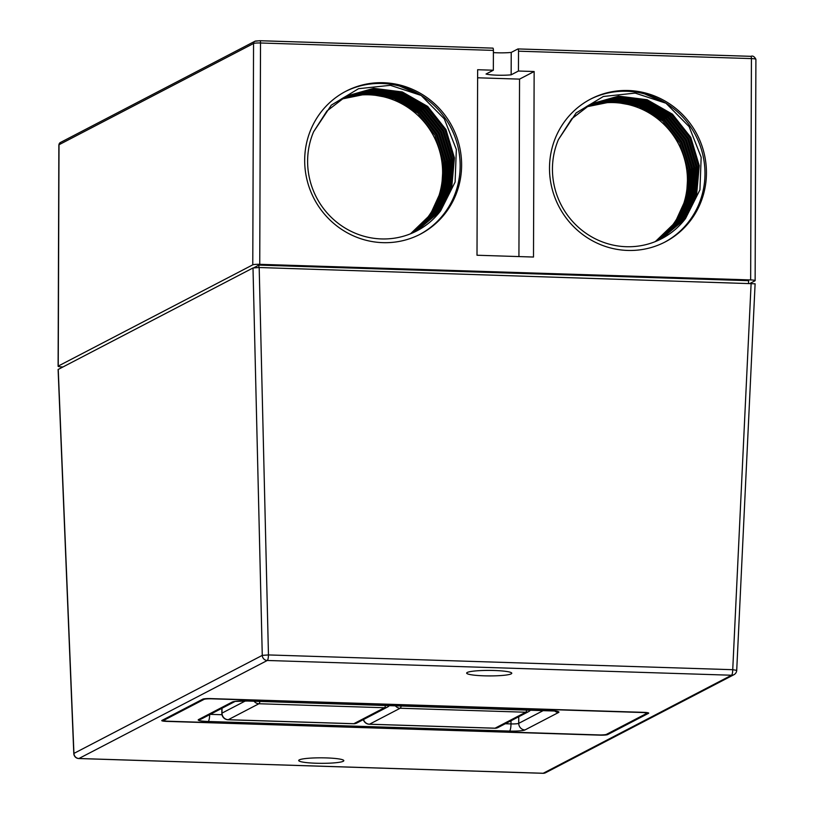 <?xml version="1.0" encoding="UTF-8"?>
<svg xmlns="http://www.w3.org/2000/svg" width="814" height="814" viewBox="0 0 814 814"><rect width="100%" height="100%" fill="white"/><g stroke="black" fill="none" stroke-linecap="round" stroke-linejoin="round"><path stroke-width="1.22" d="M467.246 672.466A22.558 2.747 -179.8 0 0 466.656 673.086A22.558 2.747 -179.8 0 0 489.204 675.915A22.558 2.747 -179.8 0 0 511.772 673.239A22.558 2.747 -179.8 0 0 491.788 670.441A22.558 2.747 -179.8 0 0 467.246 672.466M607.651 734.594A6.441 0.783 -179.8 0 1 599.908 735.154L166.758 721.387A6.441 0.783 0.2 0 1 161.772 720.604A6.441 0.783 0.2 0 1 161.935 720.431L202.828 699.145A6.441 0.783 0.2 0 1 210.572 698.585L643.721 712.352A6.441 0.783 0.2 0 1 648.707 713.135A6.441 0.783 0.2 0 1 648.544 713.308L607.651 734.594L607.651 733.729M299.298 759.879A22.558 2.747 -179.8 0 0 298.707 760.5A22.558 2.747 -179.8 0 0 321.255 763.329A22.558 2.747 -179.8 0 0 343.823 760.652A22.558 2.747 -179.8 0 0 323.84 757.854A22.558 2.747 -179.8 0 0 299.298 759.879M259.188 267.521L755.107 283.791L736.711 670.36L732.732 669.698L268.457 654.934L259.188 267.521L253.001 267.969L58.099 369.495L73.799 753.591A5.159 0.763 -2.3 0 1 73.932 753.408L58.232 369.353M163.879 720.288L204.039 699.379A6.441 0.783 0.2 0 1 211.772 698.819L641.788 712.494A6.441 0.783 0.2 0 1 646.774 713.278A6.441 0.783 0.2 0 1 646.611 713.451L606.44 734.36A6.441 0.783 -179.8 0 1 598.707 734.92L168.691 721.245A6.441 0.783 0.2 0 1 163.706 720.461A6.441 0.783 0.2 0 1 163.879 720.288L163.879 719.413M258.903 267.521L258.903 265.11L253.826 267.755M748.554 283.089L748.554 280.677L258.903 265.11M750.65 279.935L259.737 264.326A5.8 0.702 -179.8 0 0 252.778 264.835L58.242 366.086L59.015 144.739L253.551 43.488A5.8 0.702 0.2 0 1 260.511 42.989L493.406 50.397L493.345 70.228L477.645 69.719L477.004 255.24L533.496 257.041L534.147 71.52L518.447 71.022L518.518 51.19L751.424 58.598A5.8 0.702 0.2 0 1 755.901 59.3C754.415 56.522 752.746 55.525 750.915 56.319A2.574 0.58 91.8 0 1 751.424 58.598L750.65 279.935A5.8 0.702 -179.8 0 1 755.138 280.647L755.901 59.3M750.477 283.15L754.985 280.799A5.8 0.702 -179.8 0 0 755.138 280.647M62.831 366.961L62.576 366.951A5.8 0.702 0.2 0 1 58.099 366.249A5.8 0.702 0.2 0 1 58.242 366.086M549.501 167.979A80.566 77.89 -117.5 0 1 590.781 99.003A80.566 77.89 -117.5 0 1 696.57 133.577A80.566 77.89 -117.5 0 1 666.971 240.975A80.566 77.89 -117.5 0 1 665.17 241.941A80.566 77.89 -117.5 0 1 549.501 167.979M304.68 160.195A80.566 77.89 -117.5 0 1 345.95 91.219A80.566 77.89 -117.5 0 1 451.75 125.794A80.566 77.89 -117.5 0 1 422.14 233.18L422.14 233.191A80.566 77.89 -117.5 0 1 420.35 234.157A80.566 77.89 -117.5 0 1 304.68 160.195M493.345 70.228L486.039 74.023A16.117 1.964 -179.8 0 0 511.151 74.827L511.223 52.432L517.948 48.932A2.574 0.58 91.8 0 1 518.019 48.921A2.574 0.58 91.8 0 1 518.518 51.19M511.151 74.827L518.447 71.022M534.147 71.52L519.546 79.121L477.615 77.788M260.083 40.741L492.836 48.138A2.574 0.58 91.8 0 1 492.908 48.118A2.574 0.58 91.8 0 1 493.406 50.397M518.925 256.573L519.546 79.121M590.048 99.389A80.566 77.89 -117.5 0 1 665.984 103.225L644.22 93.732L665.994 103.225A80.566 77.89 -117.5 0 1 704.975 174.349A80.566 77.89 -117.5 0 1 664.438 242.318M345.228 91.606A80.566 77.89 -117.5 0 1 421.164 95.442L399.389 85.948L421.164 95.442A80.566 77.89 -117.5 0 1 460.154 166.565A80.566 77.89 -117.5 0 1 419.617 234.524M493.406 52.605A16.117 1.964 -179.8 0 0 511.223 52.432M558.435 139.56L576.139 112.912L603.367 96.479L635.174 93.101L665.984 103.225L689.112 126.618L701.169 157.255L699.938 189.845L685.52 218.539A76.058 73.535 -117.5 0 1 661.629 238.695A76.058 73.535 -117.5 0 1 552.441 168.874A76.058 73.535 -117.5 0 1 558.435 139.56L571.743 118.793L591.168 103.887L618.569 96.113L647.11 99.725L672.466 114.194L690.771 137.342L699.246 165.68L696.57 194.933L683.139 220.675L660.968 239.041M644.189 93.732L666.015 103.236M685.52 218.539L661.558 238.736M313.604 131.776L331.318 105.128L358.547 88.695L390.354 85.317L421.164 95.442L444.281 118.834L456.339 149.471L455.107 182.061L440.689 210.755A76.058 73.535 -117.5 0 1 416.799 230.911A76.058 73.535 -117.5 0 1 307.611 161.091A76.058 73.535 -117.5 0 1 313.604 131.776L326.923 111.009L346.337 96.103L373.738 88.329L402.289 91.941L427.635 106.41L445.95 129.558L454.416 157.896L451.75 187.139L438.319 212.892L416.137 231.247M399.359 85.948L421.184 95.452M440.689 210.755L416.727 230.952M590.659 104.151L617.979 96.612L646.377 100.346L671.57 114.815L689.763 137.871L698.219 166.056L695.644 195.177L682.397 220.869L660.459 239.296M590.079 104.467L617.307 97.192L645.522 101.068L670.522 115.537L688.583 138.482L697.018 166.504L694.556 195.462L681.532 221.093L659.859 239.581M345.838 96.367L373.158 88.828L401.556 92.562L426.74 107.031L444.943 130.087L453.398 158.282L450.814 187.393L437.576 213.085L415.628 231.512M345.248 96.683L372.476 89.408L400.692 93.284L425.691 107.753L443.762 130.698L452.197 158.72L449.725 187.678L436.701 213.299L415.038 231.797M589.58 104.741L616.727 97.69L644.78 101.689L669.617 116.168L687.576 139.011L696.001 166.89L693.62 195.716L680.789 221.276L659.35 239.835M588.99 105.067L616.045 98.28L643.925 102.422L668.569 116.89L686.395 139.632L694.8 167.328L692.531 196.001L679.914 221.489L658.75 240.11M344.749 96.958L371.896 89.906L399.959 93.905L424.796 108.384L442.755 131.227L451.17 159.106L448.799 187.932L435.958 213.492L414.519 232.051M344.169 97.283L371.225 90.496L399.094 94.638L423.748 109.107L441.575 131.848L449.969 159.544L447.71 188.217L435.083 213.706L413.919 232.326M588.502 105.352L615.465 98.789L643.192 103.042L667.673 117.521L685.388 140.161L693.772 167.715L691.595 196.245L679.161 221.673L658.231 240.354M587.922 105.688L614.794 99.379L642.327 103.775L666.625 118.244L684.208 140.771L692.572 168.162L690.506 196.54L678.286 221.886L657.62 240.618M343.671 97.568L370.645 91.005L398.361 95.258L422.853 109.737L440.567 132.377L448.941 159.931L446.774 188.461L434.34 213.889L413.4 232.57M343.101 97.904L369.963 91.595L397.507 95.991L421.794 110.46L439.387 132.987L447.751 160.378L445.675 188.756L433.455 214.102L412.8 232.835M587.433 105.983L614.214 99.888L641.595 104.395L665.73 118.875L683.2 141.3L691.544 168.549L689.57 196.785L677.533 222.069L657.101 240.852M586.863 106.329L613.532 100.498L640.73 105.128L664.672 119.607L682.02 141.921L690.343 168.986L688.471 197.069L676.648 222.273L656.491 241.117M342.613 98.199L369.383 92.104L396.764 96.612L420.899 111.091L438.38 133.516L446.723 160.755L444.739 189.001L432.702 214.286L412.281 233.069M342.043 98.545L368.711 92.704L395.909 97.344L419.851 111.813L437.199 134.137L445.523 161.203L443.65 189.286L431.827 214.489L411.66 233.333M586.375 106.624L612.952 101.007L639.997 105.759L663.776 120.228L681.013 142.45L689.316 169.373L687.535 197.314L675.895 222.446L655.962 241.331M585.815 106.98L612.281 101.618L639.132 106.492L662.728 120.96L679.832 143.06L688.115 169.811L686.436 197.599L674.999 222.649L655.351 241.585M341.554 98.84L368.132 93.223L395.166 97.975L418.956 112.444L436.192 134.666L444.495 161.589L442.714 189.53L431.064 214.662L411.141 233.547M340.985 99.196L367.45 93.834L394.312 98.708L417.897 113.177L435.012 135.277L443.294 162.027L441.615 189.815L430.179 214.865L410.521 233.801M584.9 107.57A76.058 73.535 -117.5 0 1 678.571 144.068A76.058 73.535 -117.5 0 1 654.873 241.768M340.079 99.786A76.058 73.535 -117.5 0 1 433.74 136.284A76.058 73.535 -117.5 0 1 410.053 233.984M353.449 723.697A6.441 1.445 -88.2 0 0 353.632 723.748A6.441 6.441 0 0 0 356.807 723.025L387.474 707.061A6.441 6.227 -117.5 0 1 384.483 707.742L353.805 723.707L228.256 719.708L258.923 703.744L384.483 707.742A6.441 1.445 91.8 0 0 385.5 705.402M356.807 723.025A6.441 6.227 -117.5 0 1 353.805 723.707A6.441 1.445 -88.2 0 1 353.632 723.748L228.073 719.759A6.441 1.445 -88.2 0 0 228.256 719.708A6.441 6.227 62.5 0 1 221.998 713.115L222.019 708.241M245.34 700.966L221.998 713.115A6.441 0.783 0.2 0 0 221.835 713.288L221.856 708.322M259.951 701.414A6.441 1.445 91.8 0 1 258.923 703.744A6.441 6.227 62.5 0 1 254.06 701.22M227.879 719.688A6.441 1.445 -88.2 0 0 228.073 719.759A6.441 6.441 0 0 1 221.835 713.288M494.698 728.184A6.441 1.445 -88.2 0 0 494.871 728.235A6.441 6.441 0 0 0 498.056 727.513L528.724 711.548A6.441 6.227 -117.5 0 1 525.722 712.23L495.054 728.194L369.505 724.206L400.173 708.241L525.722 712.23A6.441 1.445 91.8 0 0 526.75 709.9M498.056 727.513A6.441 6.227 -117.5 0 1 495.054 728.194A6.441 1.445 -88.2 0 1 494.871 728.235L369.322 724.246A6.441 1.445 -88.2 0 0 369.505 724.206A6.441 6.227 62.5 0 1 363.532 719.525M401.2 705.901A6.441 1.445 91.8 0 1 400.173 708.241A6.441 6.227 62.5 0 1 395.309 705.718M369.118 724.175A6.441 1.445 -88.2 0 0 369.322 724.246A6.441 6.441 0 0 1 363.339 719.627M751.129 283.17L732.732 669.698A5.159 1.16 -88.2 0 1 731.542 675.233L543.213 773.259A5.159 4.986 62.5 0 0 545.614 772.72L733.943 674.694A5.159 4.986 -117.5 0 1 731.542 675.233L267.267 660.48L78.938 758.506A5.159 4.986 -117.5 0 1 73.932 753.408L262.271 655.382A5.159 4.986 62.5 0 0 267.267 660.48A5.159 1.16 -88.2 0 0 268.457 654.934L262.271 655.382L253.001 267.969M542.918 773.259A5.159 1.16 -88.2 0 0 543.06 773.3A5.159 1.16 -88.2 0 0 543.213 773.259L78.938 758.506A5.159 1.16 -88.2 0 1 78.795 758.536A5.159 1.16 -88.2 0 1 78.632 758.485M736.578 670.461L736.711 670.36A5.159 5.159 0 0 1 733.943 674.694M204.039 699.379L204.039 698.839M198.545 719.576L232.143 702.085A12.892 1.567 0.2 0 1 247.619 700.966L548.941 710.551A12.892 1.567 0.2 0 1 558.577 712.474L524.979 729.955A12.892 1.567 -179.8 0 1 509.503 731.074L208.18 721.489A12.892 1.567 0.2 0 1 198.545 719.576A6.441 6.227 62.5 0 0 201.546 718.894L234.778 701.597M509.503 731.074A6.441 1.445 -88.2 0 0 510.989 723.921L505.311 723.738M221.988 714.723L210.266 714.356M208.18 721.489A6.441 1.445 -88.2 0 0 209.666 714.672M524.979 729.955A6.441 6.227 -117.5 0 1 518.732 723.351L518.752 716.737M510.999 720.777L510.989 723.921A6.441 0.783 -179.8 0 0 518.732 723.351L543.559 710.429M558.577 712.474A6.441 6.227 -117.5 0 1 554.782 711.049M232.143 702.085A6.441 6.227 62.5 0 0 234.707 701.617M259.737 264.326L260.511 42.989A2.574 0.58 91.8 0 0 260.012 40.71L492.908 48.118M252.778 264.835L253.551 43.488A2.574 2.493 62.5 0 1 256.064 41.015L259.941 40.731A2.574 0.58 91.8 0 1 260.012 40.71L254.863 41.28L60.338 142.531A2.574 2.493 62.5 0 0 59.015 144.739A5.8 0.702 0.2 0 0 58.862 144.902L60.338 142.531M518.091 48.942L750.844 56.339A2.574 0.58 91.8 0 1 750.915 56.319L518.019 48.921M387.474 707.061A6.441 6.441 0 0 0 389.407 705.524M528.724 711.548A6.441 6.441 0 0 0 530.647 710.022M545.614 772.72A5.159 5.159 0 0 1 543.06 773.3L78.795 758.536A5.159 5.159 0 0 1 73.799 753.591M163.706 720.461L163.706 719.505M646.774 713.278L646.774 712.565M555.565 711.049L247.436 701.017L235.134 701.414M58.099 366.249L58.862 144.902"/></g></svg>
